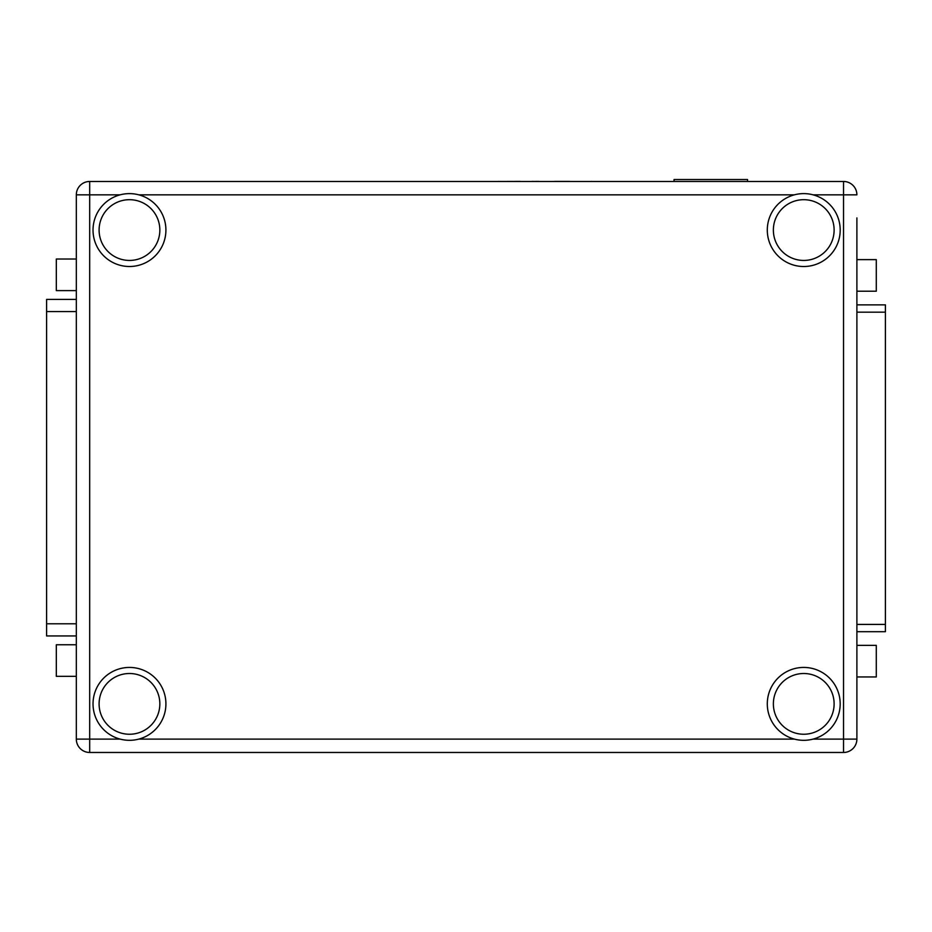<?xml version="1.0" encoding="UTF-8"?>
<svg xmlns="http://www.w3.org/2000/svg" width="932" height="932" viewBox="0 0 932 932"><rect width="100%" height="100%" fill="white"/><g stroke="black" fill="none" stroke-linecap="round" stroke-linejoin="round"><path stroke-width="1.4" d="M591.471 181.472L591.471 181.402A1.817 1.817 0 0 1 591.937 181.472L674.057 181.472L674.057 179.526L747.557 179.526L747.557 181.472L843.53 181.472L89.682 181.472A13.363 13.363 0 0 0 76.319 194.835L89.682 194.835L89.682 739.111L120.135 739.111M856.892 291.215L876.29 291.215L876.29 259.632L856.892 259.632M856.892 676.947L876.29 676.947L876.29 645.363L856.892 645.363M856.892 631.698L885.4 631.698L885.4 304.88L856.892 304.88M150.996 251.5A30.372 30.372 0 0 1 108.042 251.582A30.372 30.372 0 0 1 107.949 208.628A30.372 30.372 0 0 1 150.902 208.547A30.372 30.372 0 0 1 150.996 251.5M155.295 255.776A36.453 36.453 0 0 1 103.755 255.892A36.453 36.453 0 0 1 103.65 204.341A36.453 36.453 0 0 1 155.19 204.236A36.453 36.453 0 0 1 155.295 255.776M103.394 719.457A30.372 30.372 0 0 1 113.89 677.809A30.372 30.372 0 0 1 155.539 688.294A30.372 30.372 0 0 1 145.054 729.942A30.372 30.372 0 0 1 103.394 719.457M98.186 722.568A36.453 36.453 0 0 1 110.78 672.589A36.453 36.453 0 0 1 160.758 685.183A36.453 36.453 0 0 1 148.165 735.162A36.453 36.453 0 0 1 98.186 722.568M793.295 675.362A30.372 30.372 0 0 1 832.264 693.42A30.372 30.372 0 0 1 814.195 732.389A30.372 30.372 0 0 1 775.226 714.331A30.372 30.372 0 0 1 793.295 675.362M791.198 669.654A36.453 36.453 0 0 1 837.961 691.334A36.453 36.453 0 0 1 816.281 738.097A36.453 36.453 0 0 1 769.517 716.417A36.453 36.453 0 0 1 791.198 669.654M807.24 260.238A30.372 30.372 0 0 1 773.572 233.559A30.372 30.372 0 0 1 800.25 199.891A30.372 30.372 0 0 1 833.919 226.569A30.372 30.372 0 0 1 807.24 260.238M807.939 266.272A36.453 36.453 0 0 1 767.537 234.258A36.453 36.453 0 0 1 799.551 193.856A36.453 36.453 0 0 1 839.953 225.87A36.453 36.453 0 0 1 807.939 266.272M558 181.402L566.563 181.472M535.702 181.472L532.125 181.402M520.277 181.472L523.551 181.472M554.412 181.472L538.987 181.472M520.277 181.402L498.655 181.472M591.937 181.472L569.836 181.472M569.848 181.402L554.412 181.402M538.987 181.402L535.702 181.402M498.189 181.472L498.655 181.402A1.817 1.817 0 0 0 498.189 181.472L89.682 181.472A13.363 13.363 0 0 0 76.319 194.835L76.319 739.111A13.363 13.363 0 0 0 89.682 752.473L89.682 739.111L76.319 739.111A13.363 13.363 0 0 0 89.682 752.473L843.53 752.473A13.363 13.363 0 0 0 856.892 739.111L856.892 716.021M76.319 217.913L76.319 259.026L56.316 259.026L56.316 290.609L76.319 290.609L76.319 299.417L46.6 299.417L46.6 635.95L76.319 635.95L76.319 644.758L56.316 644.758L56.316 676.341L76.319 676.341L76.319 716.021M856.892 217.913L856.892 739.111A13.363 13.363 0 0 1 843.53 752.473A13.363 13.363 0 0 0 856.892 739.111L843.53 739.111L843.53 194.835L813.077 194.835M856.892 194.835A13.363 13.363 0 0 0 843.53 181.472A13.363 13.363 0 0 1 856.892 194.835A13.363 13.363 0 0 0 843.53 181.472L843.53 194.835L856.892 194.835M885.4 312.173L856.892 312.173M885.4 624.405L856.892 624.405M76.319 311.568L46.6 311.568M46.6 623.799L76.319 623.799M120.135 194.835L89.682 194.835L89.682 181.472A13.363 13.363 0 0 0 76.319 194.835M794.413 194.835L138.798 194.835M138.798 739.111L794.413 739.111M813.077 739.111L843.53 739.111L843.53 752.473"/></g></svg>

